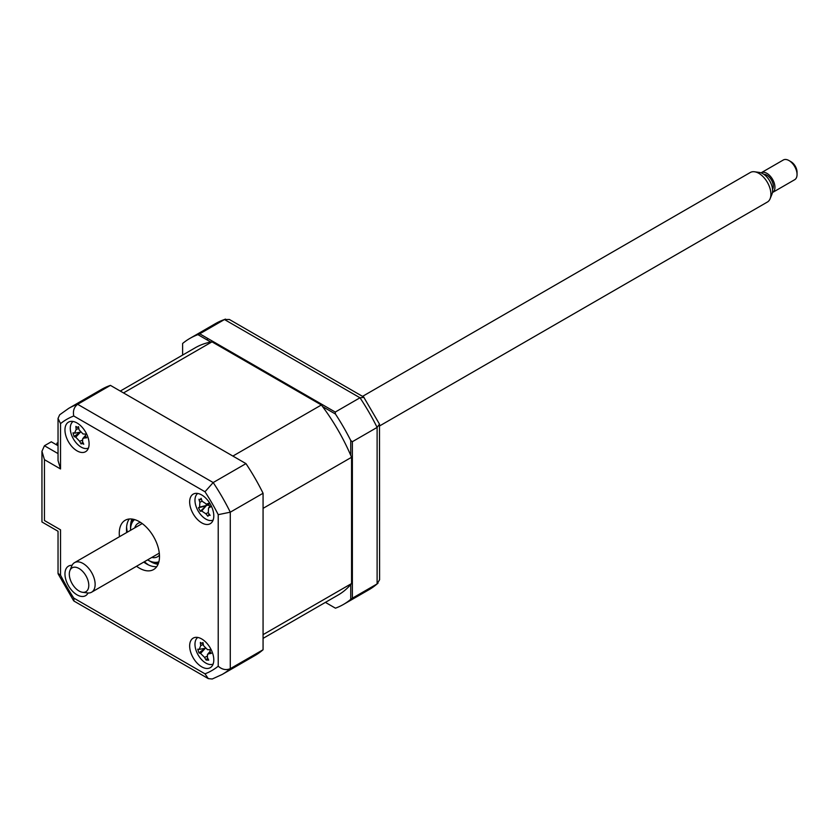 <?xml version="1.0" encoding="UTF-8"?>
<svg xmlns="http://www.w3.org/2000/svg" width="839" height="839" viewBox="0 0 839 839"><rect width="100%" height="100%" fill="white"/><g stroke="black" fill="none" stroke-linecap="round" stroke-linejoin="round"><path stroke-width="1.26" d="M350.754 455.388L350.754 440.548L352.37 441.702L352.37 598.197L350.754 599.34L350.754 584.51M352.37 441.702L377.11 427.418A153.589 88.672 -120 0 0 359.994 397.78L224.474 319.533A153.589 88.672 -120 0 0 215.434 323.644L189.897 338.4A153.589 88.672 -120 0 0 182.619 343.476L182.619 355.075M352.37 598.197L377.11 583.913L379.606 579.707L379.49 424.146L363.644 397.004L229.362 319.47L224.474 319.533L199.734 333.817L335.254 412.064L359.994 397.78L364.021 397.361M335.443 608.181L325.406 602.381L335.443 608.181A153.589 88.672 -120 0 0 343.487 604.426A153.589 88.672 -120 0 0 350.754 599.34M198.119 334.751L199.734 333.817L197.931 334.635A153.589 88.672 -120 0 0 189.897 338.4M215.613 342.983L215.613 343.917M343.487 604.426L369.024 589.681A153.589 88.672 -120 0 0 377.11 583.913L377.11 427.418L379.49 424.146M350.754 440.548A153.589 88.672 -120 0 0 335.443 414.036L322.596 406.611M197.931 334.635L210.778 342.06M335.254 412.064L335.443 414.036M201.727 666.837A17.063 9.848 -120 0 0 210.264 667.687A17.063 9.848 -120 0 0 212.875 654.011A17.063 9.848 -120 0 0 201.727 638.972A17.063 9.848 -120 0 0 193.19 638.122A17.063 9.848 -120 0 0 190.579 651.798A17.063 9.848 -120 0 0 201.727 666.837M201.727 522.854A17.063 9.848 -120 0 0 210.264 523.693A17.063 9.848 -120 0 0 212.875 510.018A17.063 9.848 -120 0 0 201.727 494.979A17.063 9.848 -120 0 0 193.19 494.14A17.063 9.848 -120 0 0 190.579 507.815A17.063 9.848 -120 0 0 201.727 522.854M77.031 450.858A17.063 9.848 -120 0 0 85.568 451.707A17.063 9.848 -120 0 0 88.179 438.031A17.063 9.848 -120 0 0 77.031 422.992A17.063 9.848 -120 0 0 68.494 422.143A17.063 9.848 -120 0 0 65.882 435.819A17.063 9.848 -120 0 0 77.031 450.858M72.07 565.339A17.063 9.848 -120 0 0 68.494 566.136A17.063 9.848 -120 0 0 65.882 579.801A17.063 9.848 -120 0 0 77.031 594.841A17.063 9.848 -120 0 0 85.568 595.69A17.063 9.848 -120 0 0 88.032 592.995M136.537 566.262A28.442 16.423 -120 0 0 139.379 568.139A28.442 16.423 -120 0 0 153.6 569.545A28.442 16.423 -120 0 0 157.963 546.755A28.442 16.423 -120 0 0 139.379 521.69A28.442 16.423 -120 0 0 125.158 520.285A28.442 16.423 -120 0 0 119.474 536.698M143.773 562.078A28.442 16.423 -120 0 0 146.615 563.955A28.442 16.423 -120 0 0 156.757 566.64M129.248 519.005A28.442 16.423 -120 0 0 126.71 532.524M263.068 649.753L230.285 668.673A153.589 88.672 60 0 1 222.209 674.441L254.993 655.521A153.589 88.672 60 0 0 263.068 649.753L263.068 493.259A153.589 88.672 60 0 0 245.963 463.621L110.433 385.374A153.589 88.672 60 0 0 101.404 389.485L68.62 408.415L59.674 414.791L58.038 418.388L58.038 460.559L60.534 468.97L44.446 459.678L44.446 520.526C41.195 522.403 41.195 522.403 44.446 520.526L60.534 529.818C57.283 531.695 57.283 531.695 60.534 529.818L60.534 575.166L58.038 573.436L58.038 531.265L41.95 521.973L41.95 451.277L44.446 445.75L58.038 453.595M60.534 575.166A145.063 83.753 -120 0 0 73.759 598.071L74.01 601.091L208.292 678.615L212.215 679.003L222.209 674.441M73.759 598.071L204.999 673.832L208.292 678.615M263.068 493.259L230.285 512.189L218.224 514.664A145.063 83.753 -120 0 0 204.999 491.759L73.759 415.997A145.063 83.753 -120 0 0 60.534 423.632L60.534 468.97M245.963 463.621L213.179 482.551L204.999 491.759M110.433 385.374L77.649 404.304C74.052 407.051 72.762 410.953 73.759 415.997M58.038 445.698L51.284 441.796L44.446 445.75M44.446 459.678L41.95 451.277M58.038 418.388L60.534 423.632M68.62 408.415A153.589 88.672 60 0 1 77.649 404.304L213.179 482.551A153.589 88.672 60 0 1 230.285 512.189L230.285 668.673C226.111 670.413 222.083 669.595 218.224 666.197L218.224 514.664M126.595 526.955A34.137 19.706 -120 0 0 127.329 532.167M144.392 561.721A34.137 19.706 -120 0 0 148.534 564.962M212.005 341.84L123.511 392.925L232.875 456.07L321.368 404.975L212.005 341.84A142.787 82.432 -120 0 0 195.298 347.755L120.281 391.068M263.068 638.374L338.086 595.061A142.787 82.432 -120 0 0 351.562 583.556L263.068 634.641L263.068 508.361L351.562 457.276A142.787 82.432 -120 0 0 321.368 404.975M351.562 583.556L351.562 457.276M56.916 445.048L56.916 443.191L58.038 442.552M58.038 443.841L56.916 443.191M73.098 421.482A15.364 8.872 -120 0 0 72.248 436.637A15.364 8.872 -120 0 0 85.284 448.54A15.364 8.872 -120 0 0 88.441 448.047M80.46 431.97L74.073 436.521L72.983 432.819A38.867 5.516 -3.7 0 0 74.535 433.123L76.171 429.516A38.867 34.357 -67.9 0 1 75.898 426.39L77.272 427.376L78.635 427.177M77.272 427.376L78.551 426.652A38.867 21.982 86.6 0 0 79.076 429.809L83.019 433.973A38.867 5.516 -3.7 0 0 85.588 434.088L85.421 435.986L86.69 437.79A38.867 17.881 149.2 0 1 84.215 438.01L82.704 438.703L82.579 441.618A38.867 21.982 86.6 0 0 83.764 444.219L82.033 443.443L81.11 443.957A38.867 34.357 -67.9 0 1 79.674 441.324L75.741 437.161A38.867 17.881 149.2 0 1 74.073 436.521M82.736 441.996L81.247 443.674M82.033 443.443L81.11 443.957M134.743 527.888A19.339 11.169 60 0 1 138.152 523.284A19.339 11.169 60 0 1 140.627 522.456M147.601 559.875A24.457 14.127 -120 0 0 147.821 560.012A24.457 14.127 -120 0 0 158.896 561.773M148.629 560.473L147.821 560.012L148.629 560.473A25.6 14.777 60 0 0 158.623 562.77M134.544 519.582A24.457 14.127 -120 0 0 130.527 530.049A24.457 14.127 -120 0 0 130.527 530.311M130.527 530.049L130.527 529.126A25.6 14.777 60 0 1 133.537 519.32M159.452 555.061A19.339 11.169 60 0 1 157.501 556.781A19.339 11.169 60 0 1 151.807 557.442M209.928 506.441L208.554 508.025L208.271 512.776A38.867 24.247 64.7 0 0 210.107 515.356L208.46 515.188L207.936 516.289A38.867 36.622 -109 0 1 205.912 513.804L201.654 511.014A38.867 8.212 138.9 0 1 200.343 511.318L198.444 507.731A38.867 4.164 -14.7 0 1 199.588 507.102L199.871 502.341A38.867 36.622 -109 0 1 198.948 499.247L200.039 499.677L201.119 498.314A38.867 24.247 64.7 0 0 202.23 501.323L206.488 504.103A38.867 4.164 -14.7 0 1 208.712 503.274L209.047 505.372L210.61 506.871A38.867 8.212 138.9 0 1 208.554 508.025L209.792 506.337M208.46 515.188L207.936 516.289M197.794 493.468A15.364 8.872 -120 0 0 197.658 510.091A15.364 8.872 -120 0 0 213.137 520.044M208.659 503.757L206.09 504.218L208.659 503.704M208.219 503.83A6.702 3.87 60 0 1 207.548 505.193A6.702 3.87 60 0 1 209.163 505.581M207.548 505.193L199.588 507.102M201.654 511.014L206.09 505.896L198.444 507.731M205.975 505.948L200.343 511.318M197.794 637.462A15.364 8.872 -120 0 0 195.98 650.12A15.364 8.872 -120 0 0 213.137 664.037M205.24 648.211L198.948 652.889L197.731 649.176A38.867 4.3 -5.3 0 0 199.252 649.355L204.926 648.369M199.252 649.355L200.72 645.569A38.867 34.829 -71.9 0 1 200.353 642.433L201.727 643.345L203.059 643.125M201.727 643.345L202.965 642.538A38.867 22.454 83.9 0 0 203.562 645.694L207.569 649.701A38.867 4.3 -5.3 0 0 210.107 649.69L210.002 651.62L211.323 653.403A38.867 16.675 147.8 0 1 208.89 653.749L207.506 654.43L207.422 657.524A38.867 22.454 83.9 0 0 208.701 660.146L206.09 660.031A38.867 34.829 -71.9 0 1 204.58 657.409L200.573 653.403A38.867 16.675 147.8 0 1 198.948 652.889M210.285 652.249L208.89 653.749M207.044 658.751L206.09 660.031M789.006 160.564L791.02 161.728A8.537 4.929 60 0 1 797.05 172.173L797.05 174.502A11.379 6.565 -120 0 0 789.006 160.564A11.379 6.565 -120 0 0 783.311 159.997L761.193 172.771A11.379 6.565 60 0 1 771.576 177.795A11.379 6.565 60 0 1 774.082 190.925A11.379 6.565 60 0 1 772.572 192.477A11.379 6.565 60 0 1 772.436 192.55M772.572 192.477L794.69 179.703A11.379 6.565 -120 0 0 796.211 178.151A11.379 6.565 -120 0 0 797.05 174.502M87.77 589.796A13.781 7.96 -120 0 0 83.376 572.177A13.781 7.96 -120 0 0 70.319 569.702A13.781 7.96 -120 0 0 69.941 570.478A13.781 7.96 -120 0 0 72.154 583.724A13.781 7.96 -120 0 0 82.516 592.271A13.781 7.96 -120 0 0 87.77 589.796M69.941 570.478L71.787 565.947A17.063 9.848 60 0 1 72.259 564.983A17.063 9.848 60 0 1 74.535 562.644A17.063 9.848 60 0 1 90.109 570.174A17.063 9.848 60 0 1 93.874 589.869A17.063 9.848 60 0 1 91.598 592.208A17.063 9.848 60 0 1 87.371 592.932L82.516 592.271M379.606 425.929L767.37 202.052A17.063 9.848 -120 0 0 769.646 199.713A17.063 9.848 -120 0 0 770.108 198.749A17.063 9.848 -120 0 0 767.37 182.346A17.063 9.848 -120 0 0 754.534 171.775A17.063 9.848 -120 0 0 750.307 172.488L362.542 396.365M754.534 171.775L759.379 172.435A13.781 7.96 60 0 1 769.751 180.972A13.781 7.96 60 0 1 771.964 194.218L770.108 198.749M763.847 174.323A9.103 5.254 60 0 1 771.366 179.882A9.103 5.254 60 0 1 772.646 189.257A9.103 5.254 60 0 1 772.551 189.415M207.359 338.222L207.359 340.078M204.999 673.832A145.063 83.753 -120 0 0 218.224 666.197M158.068 564.28A28.442 16.423 60 0 1 150.642 561.637A28.442 16.423 60 0 1 149.615 561.008M130.559 528.004A28.442 16.423 60 0 1 131.954 519.047M80.24 432.379L75.741 437.161M82.243 440.213L79.674 441.324M78.814 428.372L76.171 429.516M85.63 436.511L84.215 438.01M202.136 501.093L199.871 502.341M208.135 512.577L205.912 513.804M207.055 656.297L204.58 657.409M205.083 648.537L200.573 653.403M203.3 644.415L200.72 645.569M219.755 346.308L220.563 345.846M377.969 583.294L369.024 589.681M225.429 319.093L215.434 323.644M233.976 354.519L234.784 354.058M58.164 573.949L73.622 600.734M74.986 433.123L80.104 432.19M82.704 438.703L85.326 435.598M208.135 515.419L209.215 514.15M200.039 499.677L201.507 499.404M207.506 654.43L209.97 651.515M142.221 523.567L74.535 562.644M159.284 553.121L91.598 592.208"/></g></svg>
